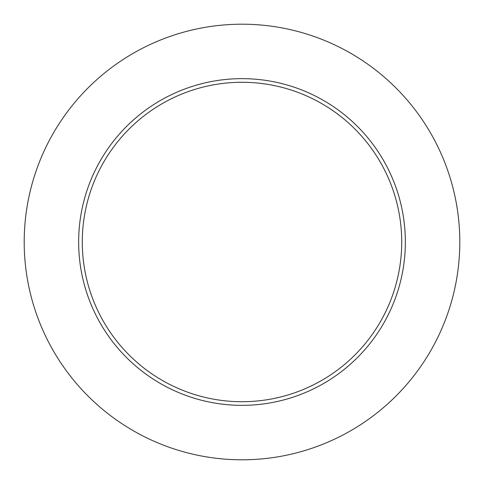 <?xml version="1.0" encoding="UTF-8"?>
<svg xmlns="http://www.w3.org/2000/svg" width="484" height="484" viewBox="0 0 484 484"><rect width="100%" height="100%" fill="white"/><g stroke="black" fill="none" stroke-linecap="round" stroke-linejoin="round"><path stroke-width="0.73" d="M78.65 242A163.35 163.35 0 0 1 242 78.65A163.35 163.35 0 0 1 405.35 242A163.35 163.35 0 0 1 242 405.35A163.35 163.35 0 0 1 78.65 242A163.35 163.35 0 0 0 242 405.35A163.35 163.35 0 0 0 405.35 242M24.2 242A217.8 217.8 0 0 1 242 24.2A217.8 217.8 0 0 1 459.8 242A217.8 217.8 0 0 1 242 459.8A217.8 217.8 0 0 1 24.2 242M401.72 242A159.72 159.72 0 0 0 242 82.28A159.72 159.72 0 0 0 82.28 242A159.72 159.72 0 0 0 242 401.72A159.72 159.72 0 0 0 401.72 242"/></g></svg>
